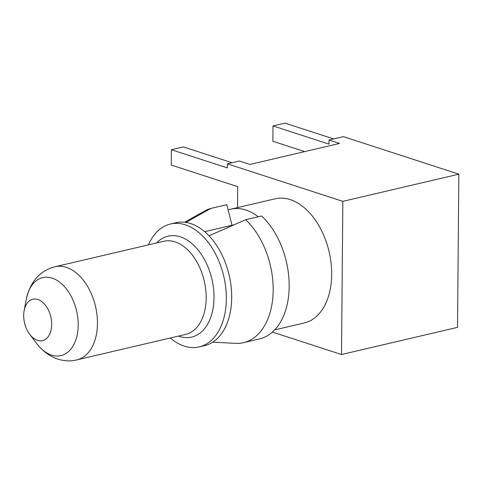 <?xml version="1.0" encoding="UTF-8"?>
<svg xmlns="http://www.w3.org/2000/svg" width="483" height="483" viewBox="0 0 483 483"><rect width="100%" height="100%" fill="white"/><g stroke="black" fill="none" stroke-linecap="round" stroke-linejoin="round"><path stroke-width="0.72" d="M212.743 342.157L235.444 343.371A69.087 43.814 -103.2 0 0 243.462 342.676A69.087 43.814 -103.2 0 0 273.167 291.056A69.087 43.814 -103.2 0 0 245.642 219.747L209 235.795M185.858 222.421L210.836 208.433A69.087 43.814 -103.2 0 0 204.454 211.089L184.651 222.258M210.836 208.433L226.835 204.689L232.021 225.277M243.462 342.676L259.462 338.927A69.087 43.814 -103.2 0 0 289.166 287.307A69.087 43.814 -103.2 0 0 261.641 215.998L245.642 219.747M37.511 340.352A21.258 13.482 -103.2 0 0 51.627 326.11A21.258 13.482 -103.2 0 0 40.119 300.504A21.258 13.482 -103.2 0 0 24.15 310.617A21.258 13.482 -103.2 0 0 29.692 334.284A21.258 13.482 -103.2 0 0 37.511 340.352M170.288 337.985A63.104 40.023 -103.2 0 0 184.271 346.1A63.104 40.023 -103.2 0 0 199.195 346.909A63.104 40.023 -103.2 0 0 223.768 276.336A63.104 40.023 -103.2 0 0 170.402 224.021A63.104 40.023 -103.2 0 0 148.468 244.857M199.195 346.909L204.557 345.653A63.104 40.023 -103.2 0 0 229.129 275.081A63.104 40.023 -103.2 0 0 175.764 222.766L170.402 224.021M258.23 216.795A63.768 40.445 -103.2 0 0 230.753 209.199A63.768 40.445 -103.2 0 0 228.163 209.954M230.753 209.199L275.159 198.797A63.768 40.445 76.8 0 1 329.086 251.661A63.768 40.445 76.8 0 1 304.248 322.976L274.658 329.913M457.516 327.347L341.505 354.528L342.845 201.351L458.85 174.176L457.516 327.347M272.418 332.075L341.505 354.528M458.85 174.176L343.413 136.659L329.014 140.034L339.507 143.445L249.904 164.437L239.405 161.026L227.408 163.84L227.372 167.927L171.399 149.736L171.266 165.053L237.733 186.649L237.551 207.612M171.399 149.736L183.401 146.923L232.081 162.747M342.845 201.351L227.408 163.84M304.713 151.596L272.871 141.253L273.004 125.93L328.977 144.121L329.014 140.034M273.004 125.93L285.006 123.123L333.687 138.941M29.692 334.284L36.768 343.667A40.047 25.4 -103.2 0 0 51.5 355.09A40.047 25.4 -103.2 0 0 78.192 325.18A40.047 25.4 -103.2 0 0 52.17 278.142A40.047 25.4 -103.2 0 0 26.324 299.074L24.15 310.617M26.324 299.074C30.471 281.39 40.053 270.607 55.068 266.737A47.829 30.332 76.8 0 1 66.376 267.353A47.829 30.332 76.8 0 1 97.457 323.532A47.829 30.332 76.8 0 1 76.845 359.877M36.768 343.667C49.115 359.575 65.597 362.89 76.888 359.871L185.605 334.399A47.829 30.332 -103.2 0 0 206.175 298.065A47.829 30.332 -103.2 0 0 163.785 241.265L55.068 266.737M156.673 242.931A51.814 32.862 76.8 0 1 193.719 245.219A51.814 32.862 76.8 0 1 213.999 297.697A51.814 32.862 76.8 0 1 179.459 336.397A51.814 32.862 76.8 0 1 178.493 336.065M204.671 231.689L234.134 224.782"/></g></svg>
